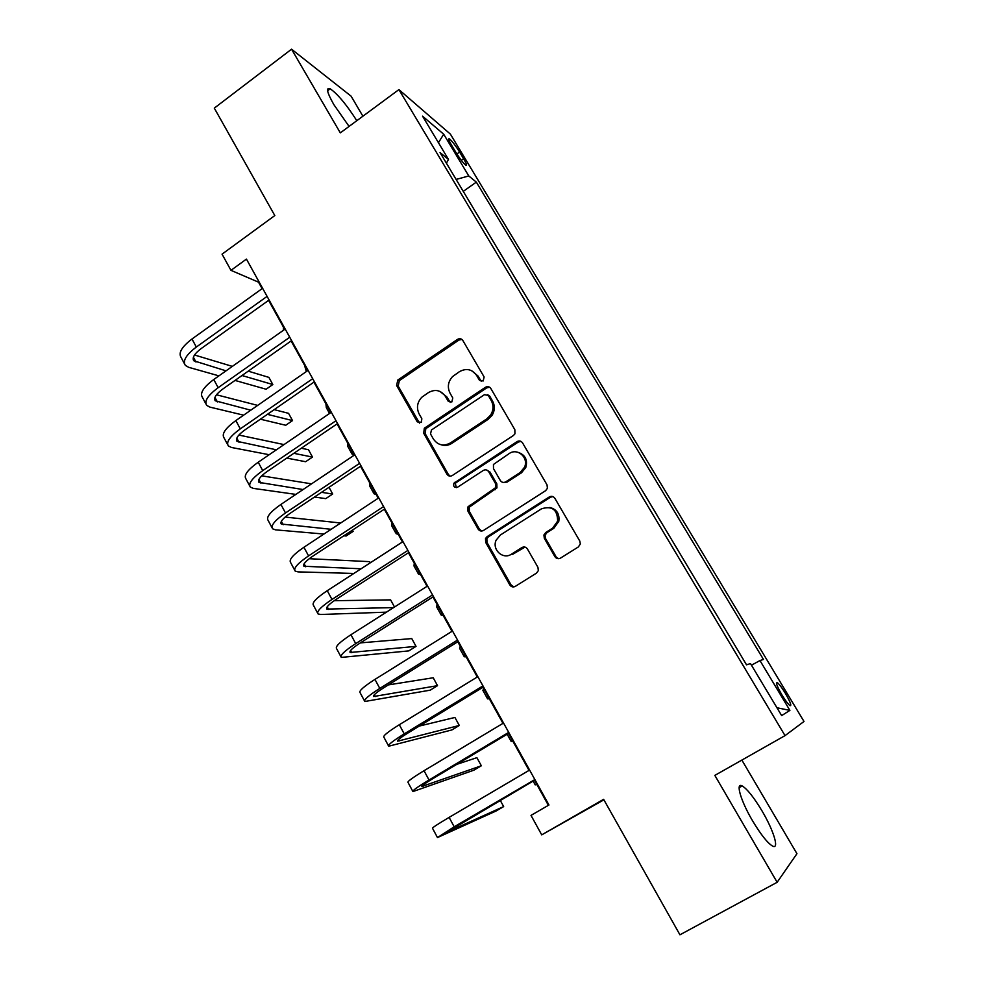 <?xml version="1.0" encoding="UTF-8"?>
<svg xmlns="http://www.w3.org/2000/svg" width="984" height="984" viewBox="0 0 984 984"><rect width="100%" height="100%" fill="white"/><g stroke="black" fill="none" stroke-linecap="round" stroke-linejoin="round"><path stroke-width="1.48" d="M483.156 380.993L484.128 376.983L462.849 340.501C461.447 338.582 459.663 338.201 457.511 339.382L397.77 380.058L396.626 385.531L417.216 421.804L421.386 422.259L421.841 418.704L419.159 413.993C416.269 407.88 417.154 402.296 421.828 397.228L428.458 392.567C435.26 388.877 440.906 390.156 445.395 396.38L448.114 401.115L451.841 401.952L452.788 397.979L450.069 393.243C447.179 387.253 447.991 381.718 452.517 376.614L459.454 371.657C466.354 367.93 472.074 369.172 476.625 375.421L479.38 380.156L483.156 380.993M762.071 811C753.904 797.397 747.274 789.045 742.207 785.945C735.294 781.972 740.62 800.644 752.502 820.705C760.804 834.567 767.483 843.005 772.538 846.056C779.66 849.955 773.584 830.324 762.071 811M356.811 120.7C346.454 104.525 337.586 93.898 330.193 88.806C325.753 87.109 326.959 92.373 333.81 104.575L349.074 126.419M785.33 693.24C781.886 687.619 779.217 684.089 777.335 682.65C775.466 682.207 777.016 686.328 781.985 695.011C785.453 700.669 788.135 704.212 790.004 705.651C791.849 706.02 790.3 701.887 785.33 693.24M554.902 556.649C556.39 558.727 558.272 559.207 560.536 558.088L578.383 546.932L580.339 543.955L579.797 541.065L554.878 498.322C553.402 496.28 551.532 495.825 549.281 496.957L487.068 536.674L485.506 538.519L485.69 542.43L509.798 584.902C511.249 586.968 513.082 587.448 515.308 586.366L536.514 573.106L538.346 570.585L537.916 567.288L527.424 548.986C525.96 546.932 524.103 546.464 521.877 547.571L511.422 554.189C503.058 560.031 491.729 549.65 496.108 540.216L500.45 534.964L541.458 508.839C552.098 505.518 557.485 509.601 557.645 521.114L552.651 528.125L545.726 532.504L543.906 534.988L544.324 538.322L554.902 556.649L558.691 558.691M362.899 116.21L351.091 96.149L291.547 49.2L214.303 108.129L274.807 215.558L222.052 254.155L230.969 270.354L246.43 259.099L548.961 804.998L531.003 815.392L541.717 834.862L603.905 799.82M291.547 49.2L340.316 132.877L398.914 89.605L785.035 735.626L714.839 775.392L777.151 882.291L679.932 934.8L603.622 799.328L541.717 834.862M513.463 435.457L514.939 433.821L514.853 429.688L490.832 388.496C489.405 386.527 487.597 386.122 485.419 387.29L424.313 428.249L423.71 433.255L446.97 474.214C448.372 476.194 450.155 476.637 452.308 475.518L513.463 435.457M522.566 442.911L547.03 484.866L547.412 488.31L545.628 490.684L483.525 530.438C481.336 531.544 479.528 531.077 478.089 529.048L467.929 511.139L467.904 506.932L495.641 487.633L495.518 483.599L488.716 471.767C487.277 469.762 485.469 469.319 483.292 470.45L457.572 487.215C454.325 487.929 453.107 486.588 453.919 483.181L517.055 441.632C519.269 440.475 521.102 440.906 522.566 442.911M777.151 882.291L796.942 853.681L741.862 760.091M451.656 145.337L455.715 152.09C459.786 158.608 463.144 162.975 465.764 165.177C467.277 165.939 466.551 163.775 463.575 158.695L459.577 152.028C455.518 145.546 452.16 141.179 449.516 138.929C447.991 138.154 448.704 140.294 451.656 145.337M398.914 89.605L450.389 134.119L804.002 721.469L785.035 735.626M446.404 163.209L448.47 159.433L440.045 152.569L746.524 664.827L750.484 663.573L781.653 715.602L789.894 710.386L776.942 707.754M448.47 159.433L422.554 116.161L443.698 134.218L468.778 175.964L456.109 179.432M463.267 191.376L476.33 182.114L468.778 175.964M476.33 182.114L763.461 659.452L759.956 660.559L789.894 710.386M230.969 270.354L258.521 282.174L262.101 288.632M268.607 300.366L284.683 329.382M291.104 340.968L307.574 370.71M313.921 382.149L330.796 412.616M337.057 423.907L354.351 455.112M360.513 466.244L378.225 498.224M384.313 509.195L402.456 541.95M408.446 552.75L427.044 586.316M432.935 596.944L451.976 631.334M457.769 641.777L477.289 677.004M482.972 687.263L502.972 723.351M508.543 733.424L529.035 770.398M534.496 780.263L548.383 805.33M486.367 229.998L474.263 209.764M509.786 269.136L497.51 248.632M533.513 308.804L521.089 288.029M557.571 349.012L544.976 327.967M581.962 389.775L569.195 368.447M606.685 431.103L593.758 409.479M631.74 472.96L618.653 451.09M657.226 515.481L643.893 493.291M682.97 558.604L669.501 536.083M709.12 602.306L695.467 579.478M735.651 646.648L721.801 623.499M492.775 414.141L489.921 416.035M751.456 665.196L759.956 660.559M438.446 142.705L443.698 134.218M481.348 381.448L477.978 375.999L471.754 370.771M439.983 391.435L446.822 396.909L450.242 402.419M461.951 339.468L458.913 340.058L399.319 380.623L398.176 386.085L419.492 423.12M489.663 387.241L486.748 387.844L425.801 428.68L425.199 433.673L448.397 474.522L450.168 476.145M488.298 395.482L484.509 394.633L431.459 429.983L430.512 433.956L433.366 438.962C437.818 445.26 443.489 446.588 450.364 442.972L486.822 418.864L490.647 415.039C493.562 410.205 493.759 405.359 491.225 400.513L488.298 395.482L489.626 396.011L487.633 394.707M441.312 444.805C444.94 445.961 448.446 445.494 451.791 443.378L450.364 442.972M489.626 396.011L492.553 401.029C495.075 405.863 494.878 410.697 491.963 415.519L488.15 419.332L451.791 443.378M486.957 470.155L490.044 472.086L496.834 483.882L496.957 487.916L469.282 507.154L469.307 511.348L479.454 529.22L481.68 531.04M521.028 441.422L518.322 442.037L456.195 482.591L455.334 483.476L456.342 487.646M520.155 472.517L524.521 467.252C528.974 457.708 517.498 447.548 509.183 453.575L493.451 464.473L493.488 468.655L500.315 480.487C501.754 482.504 503.574 482.947 505.788 481.816L520.155 472.517L521.422 472.837L525.764 467.584C527.83 460.118 525.419 455.088 518.531 452.48M503.464 482.443L507.08 482.111L505.788 481.816M521.422 472.837L507.08 482.111M549.81 507.473C556.747 509.281 559.736 513.894 558.801 521.311L553.832 528.297L546.932 532.664L545.099 535.148L545.517 538.469L556.083 556.747M524.976 547.092L512.701 554.287L511.422 554.189M552.873 496.588L550.474 497.215L488.408 536.821L486.846 538.666L487.031 542.565L511.077 584.914L513.857 586.907M283.441 330.255L283.417 327.106M184.438 363.699L181.081 357.413C178.202 352.887 181.843 346.749 191.991 339L262.605 288.275M218.915 375.863L188.657 367.303L185.324 365.359C182.483 360.894 186.148 354.793 196.32 347.057L267.094 296.381M269.099 300.009L201.179 348.57C194.389 353.723 191.942 357.795 193.823 360.784L226.012 370.845M242.002 375.519L272.826 384.535L268.903 377.389L248.214 371.152M194.537 355.003L232.347 366.38M272.826 384.535L266.098 389.233L235.028 380.427M306.332 371.571L304.523 365.187M329.861 413.255L330.206 411.546M329.542 413.464L326.319 407.647L325.901 403.772M354.092 455.284L352.149 454.288L351.915 450.733M351.583 453.267L347.807 446.465L347.549 442.849M205.877 403.846L202.397 397.339C199.69 393.145 203.479 387.192 213.762 379.517L285.188 329.025M243.614 415.174L209.936 407.118L206.702 405.396C204.032 401.263 207.845 395.359 218.153 387.684L289.739 337.241M291.608 340.624L222.913 388.951C216.037 394.055 213.479 398.003 215.25 400.771L250.76 410.205M267.402 414.338L292.531 420.586L288.57 413.341L274.192 409.639M216.492 394.781L257.685 405.396M292.531 420.586L285.741 425.26L260.391 419.196M227.612 444.547L224.008 437.818C221.486 433.944 225.422 428.2 235.84 420.574L308.09 370.353M269.198 454.719L231.498 447.474L228.374 445.973C225.877 442.173 229.85 436.478 240.293 428.864L312.703 378.68M314.425 381.792L244.942 429.885C237.98 434.953 235.324 438.753 236.972 441.299L276.369 449.811M293.822 453.317L312.494 457.068L308.484 449.737L301.301 448.224M238.878 435.063L284.019 444.583M312.494 457.068L305.63 461.717L286.799 458.101M249.641 485.813L245.914 478.839C243.565 475.321 247.673 469.786 258.214 462.222L331.313 412.259M295.864 494.398L253.355 488.384L250.33 487.105C248.03 483.661 252.162 478.162 262.728 470.623L335.999 420.709M337.573 423.55L267.279 471.385C260.219 476.404 257.451 480.069 258.989 482.381L303.072 489.552M321.51 492.332L332.69 494.005L329.025 487.301M261.732 475.838L311.571 483.845M332.69 494.005L325.766 498.63L314.486 497.031M376.232 494.608L373.981 493.722L373.92 490.438M373.477 492.799L369.59 485.788L369.492 482.455M271.978 527.633L268.128 520.413C265.963 517.264 270.231 511.938 280.907 504.435L354.867 454.756M323.933 534.054L275.52 529.847L272.605 528.802C270.477 525.714 274.77 520.438 285.495 512.959L359.615 463.341M361.042 465.899L289.923 513.451C282.777 518.433 279.899 521.963 281.301 524.029L331.141 529.294M350.845 531.176L353.145 531.397L352.444 530.13M285.139 517.067L340.698 522.996M353.145 531.397L346.147 535.997L343.822 535.788M517.781 441.865L517.83 441.226M398.262 534.361L396.109 533.672L396.208 530.659M395.654 532.861L391.657 525.64L391.73 522.578M420.574 574.644L418.52 574.152L418.79 571.433M418.126 573.438L414.018 566.009L414.252 563.229M443.194 615.467L441.238 615.172L441.681 612.749M440.906 614.569L436.675 606.919L437.081 604.434M294.622 570.043L290.637 562.577C288.669 559.785 293.097 554.681 303.921 547.264L378.754 497.867M353.846 573.451L297.98 571.876L295.175 571.077C293.244 568.371 297.709 563.303 308.57 555.899L383.576 506.563M384.842 508.851L312.875 556.12C305.643 561.052 302.654 564.435 303.921 566.255L361.054 568.789M370.316 562.787L369.689 561.643L309.21 558.715M317.586 613.044L313.465 605.32C311.694 602.921 316.294 598.038 327.266 590.683L402.997 541.606M386.417 612.159L320.747 614.496L318.066 613.942C316.344 611.617 320.981 606.784 331.977 599.441L407.88 550.425M408.987 552.405L336.159 599.391C328.828 604.274 325.729 607.497 326.86 609.071L393.575 607.608M394.498 607.017L390.599 599.871L334.179 600.707M340.87 656.648L336.614 648.677C335.052 646.66 339.824 642.011 350.944 634.729L427.585 585.972M433.477 596.599L359.775 643.265C352.346 648.112 349.136 651.174 350.132 652.49L416.035 646.377L408.803 650.891L341.276 657.41C339.751 655.479 344.572 650.879 355.716 643.61L432.542 594.926M416.035 646.377L411.767 638.579L360.39 642.884M466.108 656.832L464.263 656.746L464.891 654.618M463.993 656.254L459.626 648.382L460.217 646.205M364.486 700.879L360.082 692.638C358.729 691.014 363.686 686.611 374.953 679.403L452.529 630.99M458.323 641.433L383.735 687.779C376.208 692.564 372.862 695.479 373.723 696.512L437.523 685.663L430.217 690.165L364.818 701.494C363.514 699.968 368.508 695.602 379.799 688.419L457.56 640.067M437.523 685.663L433.206 677.767L388.373 684.901M489.343 698.751L487.597 698.874L488.408 697.066M487.387 698.505L482.898 690.399L483.673 688.529M388.434 745.737L383.895 737.213C382.751 736.02 387.893 731.85 399.319 724.728L477.843 676.66M483.525 686.918L408.04 732.932C400.402 737.668 396.933 740.411 397.647 741.173L459.294 725.466L451.914 729.931L388.692 746.216C387.598 745.097 392.776 740.977 404.227 733.88L482.947 685.885M459.294 725.466L454.916 717.459L419.307 726.057M512.885 741.235L511.237 741.579L512.246 740.091M412.739 791.247L408.04 782.44C407.13 781.665 412.456 777.754 424.03 770.718L503.537 723.019M509.109 733.08L432.689 778.738C424.953 783.412 421.361 785.995 421.915 786.462L481.336 765.773L473.87 770.201L412.911 791.566C412.05 790.878 417.413 787.015 429.024 779.992L508.716 732.379M481.336 765.773L476.896 757.668L456.773 764.347M536.747 784.309L535.21 784.875L536.415 783.719M437.388 837.409L432.542 828.319C431.853 827.974 437.388 824.334 449.122 817.384L529.601 770.066M535.075 779.931L446.539 832.415L503.66 806.585L496.12 810.988L437.474 837.569L454.178 826.794L534.865 779.562M503.66 806.585L500.229 800.324M456.883 153.971L459.577 152.028M461.312 160.306L463.575 158.695M477.978 375.999L476.625 375.421M449.54 401.62L448.114 401.115M446.822 396.909L445.395 396.38M418.717 422.259L417.216 421.804M398.176 386.085L396.626 385.531M399.516 380.476L397.966 379.922M458.913 340.058L457.511 339.382M480.733 380.734L479.38 380.156M448.397 474.522L446.97 474.214M425.199 433.673L423.71 433.255M426.552 428.028L425.063 427.597M486.748 387.844L485.419 387.29M488.15 419.332L486.822 418.864M492.553 401.029L491.225 400.513M479.454 529.22L478.089 529.048M469.307 511.348L467.929 511.139M470.684 505.641L469.294 505.407M495.456 489.626L494.128 489.343M496.834 483.882L495.518 483.599M490.044 472.086L488.716 471.767M456.195 482.591L454.78 482.308M518.322 442.037L517.055 441.632M545.517 538.469L544.324 538.322M546.932 532.664L545.726 532.504M553.832 528.297L552.651 528.125M523.131 547.694L521.877 547.571M511.077 584.914L509.798 584.902M487.031 542.565L485.69 542.43M488.408 536.821L487.068 536.674M550.474 497.215L549.281 496.957M191.991 339L196.32 347.057M193.405 357.229L195.988 362.063M213.762 379.517L218.153 387.684M214.942 397.425L217.353 401.915M235.84 420.574L240.293 428.864M236.787 438.151L239.001 442.296M258.214 462.222L262.728 470.623M258.915 479.454L260.945 483.23M280.907 504.435L285.495 512.959M281.363 521.323L283.195 524.73M303.921 547.264L308.57 555.899M304.118 563.77L305.741 566.796M327.266 590.683L331.977 599.441M327.192 606.808L328.607 609.44M350.944 634.729L355.716 643.61M350.599 650.461L351.792 652.687M374.953 679.403L379.799 688.419M374.326 694.741L375.298 696.549M399.319 724.728L404.227 733.88M398.409 739.648L399.147 741.026M424.03 770.718L429.024 779.992M422.825 785.207L423.329 786.142M449.122 817.384L454.178 826.794M739.132 787.667L742.207 785.945M327.586 90.749L330.193 88.806M776.45 683.154L777.335 682.65M448.766 139.47L449.516 138.929M399.319 380.623L397.77 380.058M425.801 428.68L424.313 428.249M491.963 415.519L490.647 415.039M469.282 507.154L467.904 506.932M496.957 487.916L495.641 487.633M455.334 483.476L453.919 483.181M525.764 467.584L524.521 467.252M545.099 535.148L543.906 534.988M558.801 521.311L557.645 521.114M486.846 538.666L485.506 538.519M193.245 359.689L193.823 360.784M214.709 399.762L215.25 400.771M236.468 440.365L236.972 441.299M258.521 481.533L258.989 482.381M280.883 523.267L281.301 524.029M303.552 565.579L303.921 566.255M507.178 734.236L511.102 741.333M533.119 781.075L535.148 784.74"/></g></svg>
